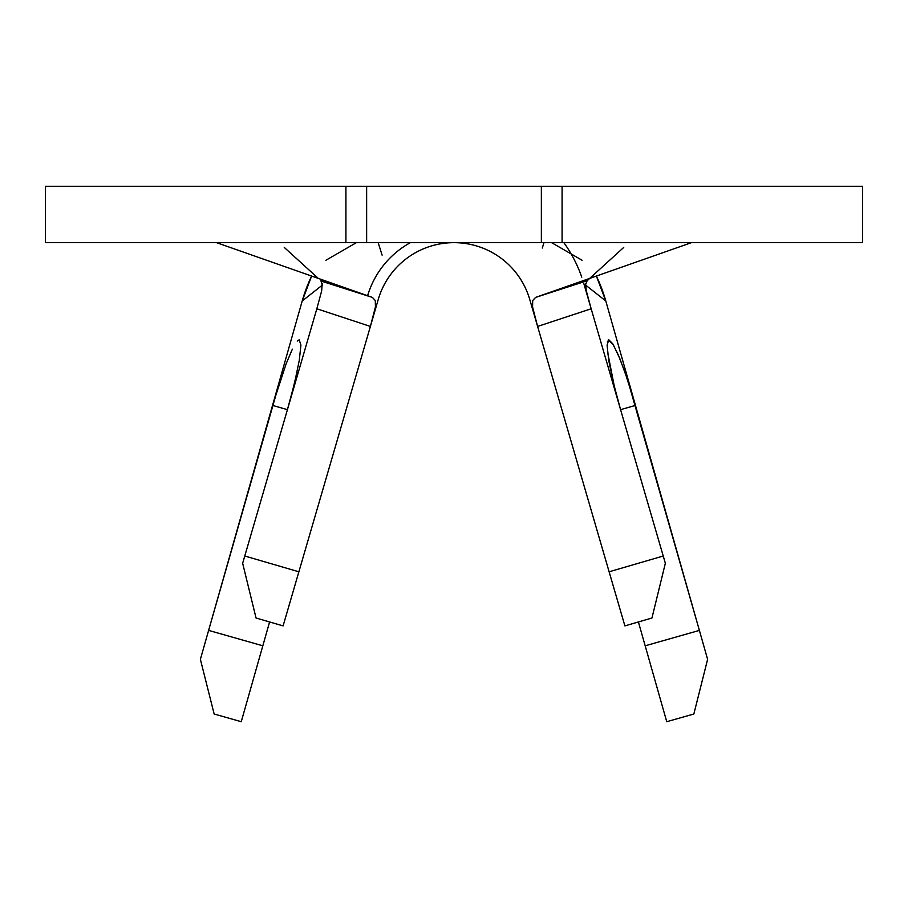 <?xml version="1.0" encoding="UTF-8"?>
<svg xmlns="http://www.w3.org/2000/svg" width="908" height="908" viewBox="0 0 908 908"><rect width="100%" height="100%" fill="white"/><g stroke="black" fill="none" stroke-linecap="round" stroke-linejoin="round"><path stroke-width="1.36" d="M354.222 242.652L45.4 242.652L45.4 186.299L45.4 242.652L345.914 242.652L345.914 186.299L45.4 186.299L366.639 186.299L366.639 242.652L366.639 186.299L541.361 186.299L541.361 242.652L366.639 242.652L541.361 242.652L541.361 186.299L366.639 186.299M311.648 275.998A157.799 157.799 0 0 0 302.205 300.979A157.799 157.799 0 0 1 311.648 275.998L302.205 300.979L322.34 285.123L320.899 280.754L372.416 297.415L375.299 300.537L375.435 306.904L370.396 326.437L316.835 308.777L321.693 290.798L322.17 283.273M620.573 409.667L635.464 405.388L620.573 409.667L613.456 382.983L608.7 360.272L607.077 345.097L608.803 339.796L612.684 343.712L618.28 354.937L624.954 372.144L635.464 405.388L605.795 300.979L585.66 285.123L605.795 300.979L596.352 275.998A157.799 157.799 0 0 1 605.795 300.979A157.799 157.799 0 0 0 596.352 275.998M605.772 300.911L596.363 275.998M543.994 242.652L542.292 248.043M311.637 275.998L302.205 300.979L272.536 405.388L286.145 363.745L292.353 349.171M590.756 307.369L665.348 563.266L651.955 618.008L624.897 625.896L529.75 299.481L537.604 326.437L532.565 306.915L532.701 300.548L535.584 297.415L587.101 280.754L585.683 284.442L586.307 290.798L591.165 308.777L537.604 326.437L609.12 571.79L663.237 556.014L591.165 308.777L537.604 326.437M454.045 242.652L453.932 242.652A78.905 78.905 0 0 0 378.25 299.481L370.396 326.437L378.25 299.481A78.905 78.905 0 0 1 453.955 242.652L454 242.652A78.905 78.905 0 0 1 454 242.652L454 242.652A78.905 78.905 0 0 1 529.75 299.481M370.396 326.437L283.103 625.896L256.045 618.008L242.652 563.266L316.96 308.334L244.763 556.014L298.88 571.79L370.396 326.437L316.835 308.777L317.108 307.835M623.739 247.43L587.101 280.754L535.584 297.415L691.465 242.652L538.66 296.337M216.535 242.652L372.416 297.415L216.535 242.652M586.784 281.094L589.78 278.325M318.22 278.325L284.261 247.43M321.228 281.105L372.416 297.415M585.819 283.375L585.66 284.953M590.858 307.744L583.855 283.705M581.778 277.19A135.258 135.258 0 0 0 563.868 242.652M862.271 242.652L562.086 242.652L862.6 242.652L862.6 186.299L562.086 186.299L562.086 242.652L553.778 242.652M862.271 186.299L553.778 186.299M354.222 186.299L345.914 186.299L345.914 242.652L366.639 242.652M297.234 341.079L299.197 339.796L300.923 345.074L299.299 360.238L294.567 382.926L287.427 409.667L272.536 405.388L287.427 409.667M322.34 285.123L302.205 300.979L208.613 630.402L279.301 383.187M269.597 621.957L262.821 645.804L208.613 630.402L200.384 659.356L214.152 714.006L241.256 721.701L269.597 621.957M608.269 339.944L613.309 344.768L619.926 358.842L627.666 380.043L699.387 630.402L645.179 645.804L638.403 621.957L666.744 721.701L693.848 714.006L707.616 659.356L605.795 300.979M297.086 371.792L292.07 392.869M614.5 387.273L607.475 351.521M607.293 342.078L608.803 339.796M541.361 186.299L562.086 186.299L562.086 242.652L532.179 242.652M367.604 295.724A90.176 90.176 0 0 1 410.348 242.652A90.176 90.176 0 0 0 367.604 295.724M242.652 563.266L244.763 556.014L298.88 571.79L283.103 625.896L256.045 618.008L242.652 563.266M609.12 571.79L663.237 556.014L665.348 563.266L651.955 618.008L624.897 625.896L609.12 571.79M241.256 721.701L214.152 714.006L200.384 659.356L208.613 630.402L262.821 645.804L241.256 721.701M707.616 659.356L693.848 714.006L666.744 721.701L645.179 645.804L699.387 630.402L707.616 659.356M582.119 260.267L551.621 242.652L582.119 260.267M325.881 260.267L348.309 247.317M356.379 242.652L336.857 253.922M382.109 255.148L378.159 242.652"/></g></svg>
